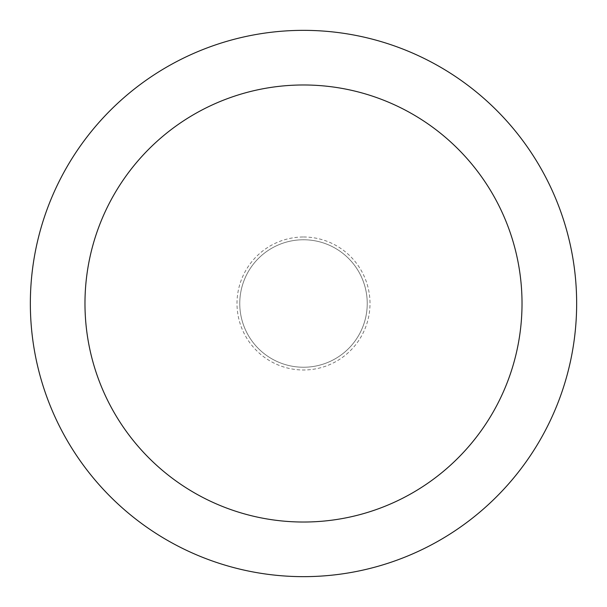 <?xml version="1.0" encoding="UTF-8"?>
<svg xmlns="http://www.w3.org/2000/svg" width="607" height="607" viewBox="0 0 607 607"><rect width="100%" height="100%" fill="white"/><g stroke="black" fill="none" stroke-linecap="round" stroke-linejoin="round"><path stroke-width="0.46" stroke-dasharray="3.04 2.28" d="M303.5 30.35A273.15 273.15 0 0 1 576.65 303.5A273.15 273.15 0 0 1 303.5 576.65A273.15 273.15 0 0 1 30.35 303.5A273.15 273.15 0 0 1 303.5 30.35M303.5 239.765A63.735 63.735 0 0 1 358.699 335.368A63.735 63.735 0 0 1 248.301 335.368A63.735 63.735 0 0 1 303.5 239.765A63.735 63.735 0 0 1 358.699 335.368A63.735 63.735 0 0 1 248.301 335.368A63.735 63.735 0 0 1 303.5 239.765A63.735 63.735 0 0 1 358.699 335.368A63.735 63.735 0 0 1 248.301 335.368A63.735 63.735 0 0 1 303.5 239.765M303.5 236.996A66.504 66.504 0 0 1 361.089 336.748A66.504 66.504 0 0 1 245.911 336.748A66.504 66.504 0 0 1 303.5 236.996"/><path stroke-width="0.91" d="M303.5 30.35A273.15 273.15 0 0 1 540.055 440.075A273.15 273.15 0 0 1 66.945 440.075A273.15 273.15 0 0 1 303.5 30.35M303.5 84.98A218.52 218.52 0 0 1 492.747 412.76A218.52 218.52 0 0 1 114.253 412.76A218.52 218.52 0 0 1 303.5 84.98"/></g></svg>
